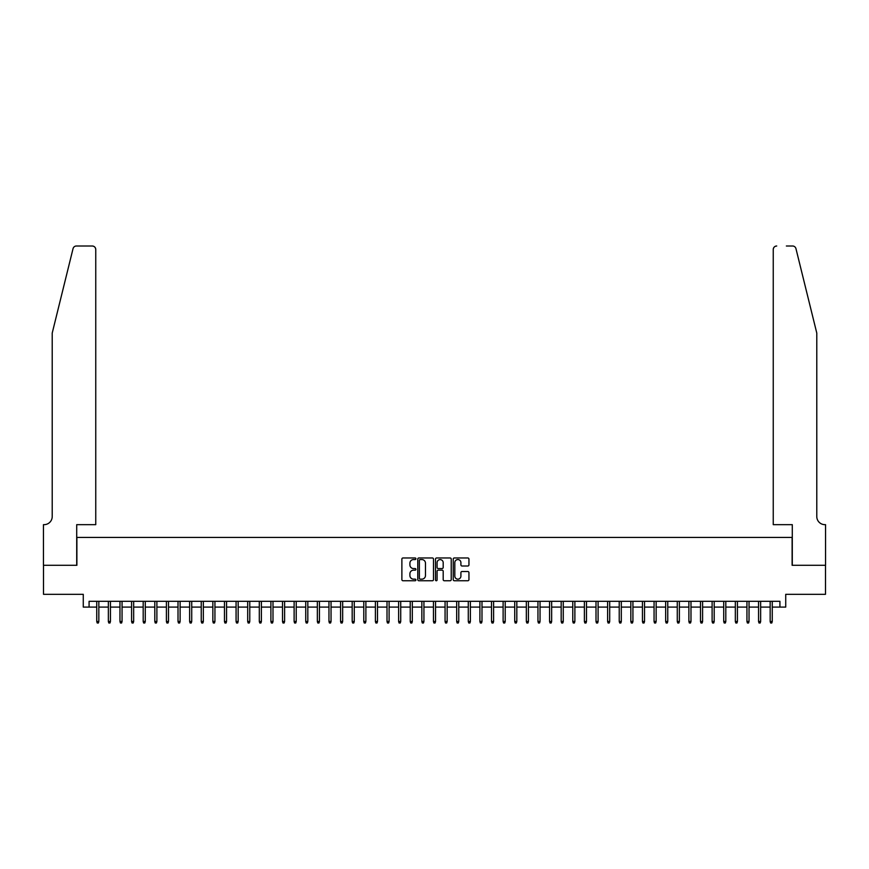 <?xml version="1.0" encoding="UTF-8"?>
<svg xmlns="http://www.w3.org/2000/svg" width="869" height="869" viewBox="0 0 869 869"><rect width="100%" height="100%" fill="white"/><g stroke="black" fill="none" stroke-linecap="round" stroke-linejoin="round"><path stroke-width="1.3" d="M415.925 558.756A0.793 0.793 0 0 0 415.121 557.963L403.02 557.963A1.141 1.141 0 0 0 401.88 559.104L401.88 579.612A1.141 1.141 0 0 0 403.02 580.753L415.121 580.753A0.793 0.793 0 0 0 415.925 579.96A0.793 0.793 0 0 0 415.121 579.156L413.557 579.156A3.65 3.65 0 0 1 409.907 575.517L409.907 573.801A3.65 3.65 0 0 1 413.557 570.162L415.121 570.162A0.793 0.793 0 0 0 415.925 569.358A0.793 0.793 0 0 0 415.121 568.565L413.557 568.565A3.65 3.65 0 0 1 409.907 564.915L409.907 563.21A3.65 3.65 0 0 1 413.557 559.56L415.121 559.56A0.793 0.793 0 0 0 415.925 558.756M467.804 566.001A1.141 1.141 0 0 0 468.945 564.861L468.945 559.104A1.141 1.141 0 0 0 467.804 557.963L454.357 557.963A1.141 1.141 0 0 0 453.216 559.104L453.216 579.612A1.141 1.141 0 0 0 454.357 580.753L467.804 580.753A1.141 1.141 0 0 0 468.945 579.612L468.945 572.66A1.141 1.141 0 0 0 467.804 571.52L462.047 571.52A1.141 1.141 0 0 0 460.907 572.66L460.907 576.114A3.052 3.052 0 0 1 457.865 579.156A3.052 3.052 0 0 1 454.813 576.114L454.813 562.601A3.052 3.052 0 0 1 457.865 559.56A3.052 3.052 0 0 1 460.907 562.601L460.907 564.861A1.141 1.141 0 0 0 462.047 566.001L467.804 566.001M89.083 607.094L89.083 601.294L779.917 601.294L779.917 607.094L785.728 607.094L785.728 594.32L825.496 594.32L825.496 565.295L792.115 565.295L792.115 537.433L76.885 537.433L76.885 565.295L43.504 565.295L43.504 594.32L83.272 594.32L83.272 607.094L96.741 607.094M433.501 559.104A1.141 1.141 0 0 0 432.36 557.963L418.912 557.963A1.141 1.141 0 0 0 417.772 559.104L417.772 579.612A1.141 1.141 0 0 0 418.912 580.753L432.36 580.753A1.141 1.141 0 0 0 433.501 579.612L433.501 559.104M436.64 557.963L450.088 557.963A1.141 1.141 0 0 1 451.228 559.104L451.228 579.612A1.141 1.141 0 0 1 450.088 580.753L444.331 580.753A1.141 1.141 0 0 1 443.19 579.612L443.19 571.291A1.141 1.141 0 0 0 442.049 570.162L438.237 570.162A1.141 1.141 0 0 0 437.096 571.291L437.096 579.96A0.793 0.793 0 0 1 436.292 580.753A0.793 0.793 0 0 1 435.499 579.96L435.499 559.104A1.141 1.141 0 0 1 436.64 557.963M98.838 607.094L108.353 607.094M110.439 607.094L119.965 607.094M122.051 607.094L131.577 607.094M133.663 607.094L143.189 607.094M145.275 607.094L154.801 607.094M156.887 607.094L166.403 607.094M168.499 607.094L178.015 607.094M180.111 607.094L189.627 607.094M191.723 607.094L201.239 607.094M203.335 607.094L212.851 607.094M214.936 607.094L224.463 607.094M226.548 607.094L236.075 607.094M238.16 607.094L247.687 607.094M249.772 607.094L259.299 607.094M261.384 607.094L270.9 607.094M272.996 607.094L282.512 607.094M284.608 607.094L294.124 607.094M296.22 607.094L305.736 607.094M307.822 607.094L317.348 607.094M319.434 607.094L328.96 607.094M331.046 607.094L340.572 607.094M342.658 607.094L352.184 607.094M354.27 607.094L363.785 607.094M365.882 607.094L375.397 607.094M377.494 607.094L387.009 607.094M389.106 607.094L398.621 607.094M400.718 607.094L410.233 607.094M412.319 607.094L421.845 607.094M423.931 607.094L433.457 607.094M435.543 607.094L445.069 607.094M447.155 607.094L456.681 607.094M458.767 607.094L468.282 607.094M470.379 607.094L479.894 607.094M481.991 607.094L491.506 607.094M493.603 607.094L503.118 607.094M505.215 607.094L514.73 607.094M516.816 607.094L526.342 607.094M528.428 607.094L537.954 607.094M540.04 607.094L549.566 607.094M551.652 607.094L561.178 607.094M563.264 607.094L572.78 607.094M574.876 607.094L584.392 607.094M586.488 607.094L596.004 607.094M598.1 607.094L607.616 607.094M609.701 607.094L619.228 607.094M621.313 607.094L630.84 607.094M632.925 607.094L642.452 607.094M644.537 607.094L654.064 607.094M656.149 607.094L665.665 607.094M667.761 607.094L677.277 607.094M679.373 607.094L688.889 607.094M690.985 607.094L700.501 607.094M702.597 607.094L712.113 607.094M714.199 607.094L723.725 607.094M725.811 607.094L735.337 607.094M737.423 607.094L746.949 607.094M749.035 607.094L758.561 607.094M760.647 607.094L770.162 607.094M772.259 607.094L779.917 607.094M420.172 559.56A0.793 0.793 0 0 0 419.369 560.353L419.369 578.363A0.793 0.793 0 0 0 420.172 579.156L421.823 579.156A3.65 3.65 0 0 0 425.473 575.517L425.473 563.21A3.65 3.65 0 0 0 421.823 559.56L420.172 559.56M443.19 562.667A3.052 3.052 0 0 0 440.138 559.614A3.052 3.052 0 0 0 437.096 562.667L437.096 567.424A1.141 1.141 0 0 0 438.237 568.565L442.049 568.565A1.141 1.141 0 0 0 443.19 567.424L443.19 562.667M96.741 621.487L97.209 622.997L98.371 622.997L98.838 621.487L96.741 621.487L96.741 601.294M98.838 621.487L98.838 601.294M73.039 248.653C73.93 246.742 73.93 246.742 73.039 248.653L52.216 333.077L52.216 516.534A8.125 8.125 0 0 1 44.091 524.659L43.45 524.659L43.45 565.295L76.711 565.295L76.711 524.659L95.753 524.659L95.753 249.479A3.487 3.487 0 0 0 92.277 246.003L76.429 246.003A3.487 3.487 0 0 0 73.039 248.653M82.631 246.003L92.277 246.003C94.373 246.22 95.536 247.383 95.753 249.479L95.753 524.659M52.216 516.534A8.125 8.125 0 0 1 44.091 524.659M810.397 307.192L795.961 248.653L816.784 333.077L816.784 516.534A8.125 8.125 0 0 0 824.909 524.659L825.55 524.659L825.55 565.295L792.289 565.295L792.289 524.659L773.247 524.659L773.247 249.479L773.247 524.659M786.369 246.003L792.571 246.003A3.487 3.487 0 0 1 795.961 248.653M776.723 246.003A3.487 3.487 0 0 0 773.247 249.479C773.464 247.383 774.627 246.22 776.723 246.003M816.784 516.534A8.125 8.125 0 0 0 824.909 524.659M108.353 621.487L108.821 622.997L109.983 622.997L110.439 621.487L108.353 621.487L108.353 601.294M110.439 621.487L110.439 601.294M119.965 621.487L120.433 622.997L121.595 622.997L122.051 621.487L119.965 621.487L119.965 601.294M122.051 621.487L122.051 601.294M131.577 621.487L132.045 622.997L133.196 622.997L133.663 621.487L131.577 621.487L131.577 601.294M133.663 621.487L133.663 601.294M143.189 621.487L143.646 622.997L144.808 622.997L145.275 621.487L143.189 621.487L143.189 601.294M145.275 621.487L145.275 601.294M154.801 621.487L155.258 622.997L156.42 622.997L156.887 621.487L154.801 621.487L154.801 601.294M156.887 621.487L156.887 601.294M166.403 621.487L166.87 622.997L168.032 622.997L168.499 621.487L166.403 621.487L166.403 601.294M168.499 621.487L168.499 601.294M178.015 621.487L178.482 622.997L179.644 622.997L180.111 621.487L178.015 621.487L178.015 601.294M180.111 621.487L180.111 601.294M189.627 621.487L190.094 622.997L191.256 622.997L191.723 621.487L189.627 621.487L189.627 601.294M191.723 621.487L191.723 601.294M201.239 621.487L201.706 622.997L202.868 622.997L203.335 621.487L201.239 621.487L201.239 601.294M203.335 621.487L203.335 601.294M212.851 621.487L213.318 622.997L214.48 622.997L214.936 621.487L212.851 621.487L212.851 601.294M214.936 621.487L214.936 601.294M224.463 621.487L224.93 622.997L226.092 622.997L226.548 621.487L224.463 621.487L224.463 601.294M226.548 621.487L226.548 601.294M236.075 621.487L236.542 622.997L237.693 622.997L238.16 621.487L236.075 621.487L236.075 601.294M238.16 621.487L238.16 601.294M247.687 621.487L248.143 622.997L249.305 622.997L249.772 621.487L247.687 621.487L247.687 601.294M249.772 621.487L249.772 601.294M259.299 621.487L259.755 622.997L260.917 622.997L261.384 621.487L259.299 621.487L259.299 601.294M261.384 621.487L261.384 601.294M270.9 621.487L271.367 622.997L272.529 622.997L272.996 621.487L270.9 621.487L270.9 601.294M272.996 621.487L272.996 601.294M282.512 621.487L282.979 622.997L284.141 622.997L284.608 621.487L282.512 621.487L282.512 601.294M284.608 621.487L284.608 601.294M294.124 621.487L294.591 622.997L295.753 622.997L296.22 621.487L294.124 621.487L294.124 601.294M296.22 621.487L296.22 601.294M305.736 621.487L306.203 622.997L307.365 622.997L307.822 621.487L305.736 621.487L305.736 601.294M307.822 621.487L307.822 601.294M317.348 621.487L317.815 622.997L318.977 622.997L319.434 621.487L317.348 621.487L317.348 601.294M319.434 621.487L319.434 601.294M328.96 621.487L329.427 622.997L330.578 622.997L331.046 621.487L328.96 621.487L328.96 601.294M331.046 621.487L331.046 601.294M340.572 621.487L341.028 622.997L342.19 622.997L342.658 621.487L340.572 621.487L340.572 601.294M342.658 621.487L342.658 601.294M352.184 621.487L352.64 622.997L353.802 622.997L354.27 621.487L352.184 621.487L352.184 601.294M354.27 621.487L354.27 601.294M363.785 621.487L364.252 622.997L365.414 622.997L365.882 621.487L363.785 621.487L363.785 601.294M365.882 621.487L365.882 601.294M375.397 621.487L375.864 622.997L377.027 622.997L377.494 621.487L375.397 621.487L375.397 601.294M377.494 621.487L377.494 601.294M387.009 621.487L387.476 622.997L388.639 622.997L389.106 621.487L387.009 621.487L387.009 601.294M389.106 621.487L389.106 601.294M398.621 621.487L399.088 622.997L400.251 622.997L400.718 621.487L398.621 621.487L398.621 601.294M400.718 621.487L400.718 601.294M410.233 621.487L410.7 622.997L411.863 622.997L412.319 621.487L410.233 621.487L410.233 601.294M412.319 621.487L412.319 601.294M421.845 621.487L422.312 622.997L423.475 622.997L423.931 621.487L421.845 621.487L421.845 601.294M423.931 621.487L423.931 601.294M433.457 621.487L433.924 622.997L435.076 622.997L435.543 621.487L433.457 621.487L433.457 601.294M435.543 621.487L435.543 601.294M445.069 621.487L445.525 622.997L446.688 622.997L447.155 621.487L445.069 621.487L445.069 601.294M447.155 621.487L447.155 601.294M456.681 621.487L457.137 622.997L458.3 622.997L458.767 621.487L456.681 621.487L456.681 601.294M458.767 621.487L458.767 601.294M468.282 621.487L468.749 622.997L469.912 622.997L470.379 621.487L468.282 621.487L468.282 601.294M470.379 621.487L470.379 601.294M479.894 621.487L480.361 622.997L481.524 622.997L481.991 621.487L479.894 621.487L479.894 601.294M481.991 621.487L481.991 601.294M491.506 621.487L491.973 622.997L493.136 622.997L493.603 621.487L491.506 621.487L491.506 601.294M493.603 621.487L493.603 601.294M503.118 621.487L503.585 622.997L504.748 622.997L505.215 621.487L503.118 621.487L503.118 601.294M505.215 621.487L505.215 601.294M514.73 621.487L515.198 622.997L516.36 622.997L516.816 621.487L514.73 621.487L514.73 601.294M516.816 621.487L516.816 601.294M526.342 621.487L526.81 622.997L527.972 622.997L528.428 621.487L526.342 621.487L526.342 601.294M528.428 621.487L528.428 601.294M537.954 621.487L538.422 622.997L539.573 622.997L540.04 621.487L537.954 621.487L537.954 601.294M540.04 621.487L540.04 601.294M549.566 621.487L550.023 622.997L551.185 622.997L551.652 621.487L549.566 621.487L549.566 601.294M551.652 621.487L551.652 601.294M561.178 621.487L561.635 622.997L562.797 622.997L563.264 621.487L561.178 621.487L561.178 601.294M563.264 621.487L563.264 601.294M572.78 621.487L573.247 622.997L574.409 622.997L574.876 621.487L572.78 621.487L572.78 601.294M574.876 621.487L574.876 601.294M584.392 621.487L584.859 622.997L586.021 622.997L586.488 621.487L584.392 621.487L584.392 601.294M586.488 621.487L586.488 601.294M596.004 621.487L596.471 622.997L597.633 622.997L598.1 621.487L596.004 621.487L596.004 601.294M598.1 621.487L598.1 601.294M607.616 621.487L608.083 622.997L609.245 622.997L609.701 621.487L607.616 621.487L607.616 601.294M609.701 621.487L609.701 601.294M619.228 621.487L619.695 622.997L620.857 622.997L621.313 621.487L619.228 621.487L619.228 601.294M621.313 621.487L621.313 601.294M630.84 621.487L631.307 622.997L632.458 622.997L632.925 621.487L630.84 621.487L630.84 601.294M632.925 621.487L632.925 601.294M642.452 621.487L642.908 622.997L644.07 622.997L644.537 621.487L642.452 621.487L642.452 601.294M644.537 621.487L644.537 601.294M654.064 621.487L654.52 622.997L655.682 622.997L656.149 621.487L654.064 621.487L654.064 601.294M656.149 621.487L656.149 601.294M665.665 621.487L666.132 622.997L667.294 622.997L667.761 621.487L665.665 621.487L665.665 601.294M667.761 621.487L667.761 601.294M677.277 621.487L677.744 622.997L678.906 622.997L679.373 621.487L677.277 621.487L677.277 601.294M679.373 621.487L679.373 601.294M688.889 621.487L689.356 622.997L690.518 622.997L690.985 621.487L688.889 621.487L688.889 601.294M690.985 621.487L690.985 601.294M700.501 621.487L700.968 622.997L702.13 622.997L702.597 621.487L700.501 621.487L700.501 601.294M702.597 621.487L702.597 601.294M712.113 621.487L712.58 622.997L713.742 622.997L714.199 621.487L712.113 621.487L712.113 601.294M714.199 621.487L714.199 601.294M723.725 621.487L724.192 622.997L725.354 622.997L725.811 621.487L723.725 621.487L723.725 601.294M725.811 621.487L725.811 601.294M735.337 621.487L735.804 622.997L736.955 622.997L737.423 621.487L735.337 621.487L735.337 601.294M737.423 621.487L737.423 601.294M746.949 621.487L747.405 622.997L748.567 622.997L749.035 621.487L746.949 621.487L746.949 601.294M749.035 621.487L749.035 601.294M758.561 621.487L759.017 622.997L760.179 622.997L760.647 621.487L758.561 621.487L758.561 601.294M760.647 621.487L760.647 601.294M770.162 621.487L770.629 622.997L771.791 622.997L772.259 621.487L770.162 621.487L770.162 601.294M772.259 621.487L772.259 601.294"/></g></svg>
